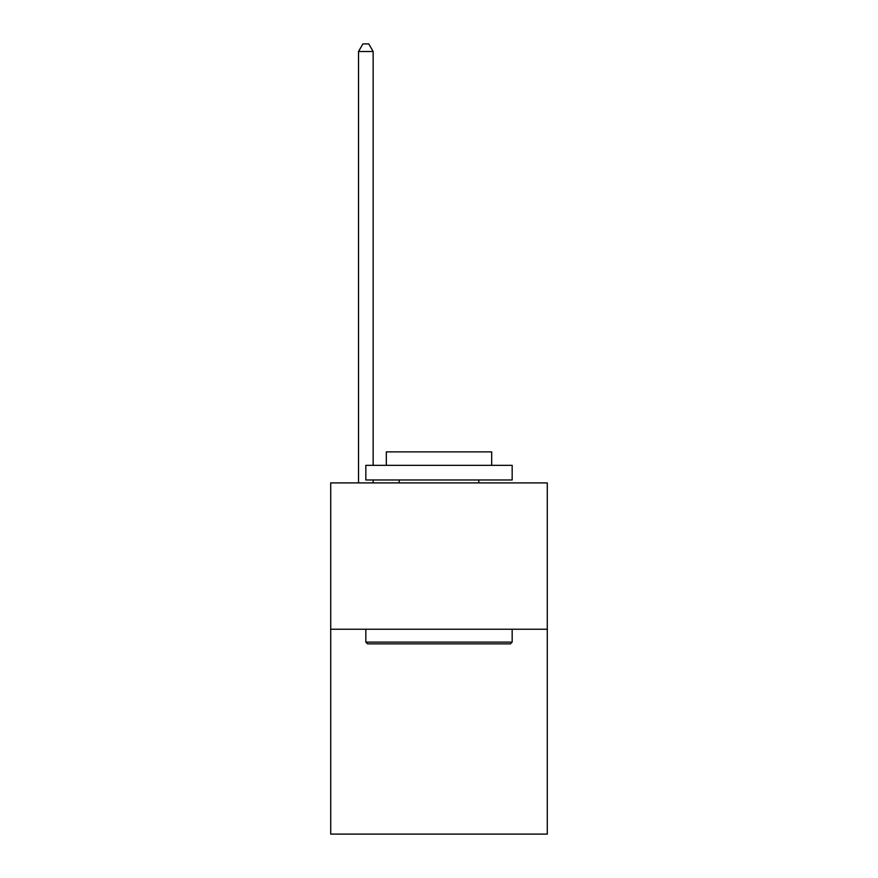 <?xml version="1.0" encoding="UTF-8"?>
<svg xmlns="http://www.w3.org/2000/svg" width="878" height="878" viewBox="0 0 878 878"><rect width="100%" height="100%" fill="white"/><g stroke="black" fill="none" stroke-linecap="round" stroke-linejoin="round"><path stroke-width="1.32" d="M547.29 629.23L547.29 834.1L330.71 834.1L330.71 482.9L547.29 482.9L547.29 629.23L330.71 629.23M367.586 643.87L365.83 642.114L512.17 642.114L510.414 643.87L367.586 643.87M512.17 465.34L512.17 479.97L365.83 479.97L365.83 465.34L512.17 465.34M386.32 465.34L386.32 451.874L491.68 451.874L491.68 465.34M512.17 629.23L512.17 642.114M365.83 629.23L365.83 642.114M478.806 479.97L478.806 482.9M399.194 479.97L399.194 482.9M373.15 465.34L373.15 51.506L358.52 51.506L358.52 482.9M373.15 479.97L373.15 482.9M358.52 51.506L362.91 43.9L368.76 43.9L373.15 51.506"/></g></svg>
